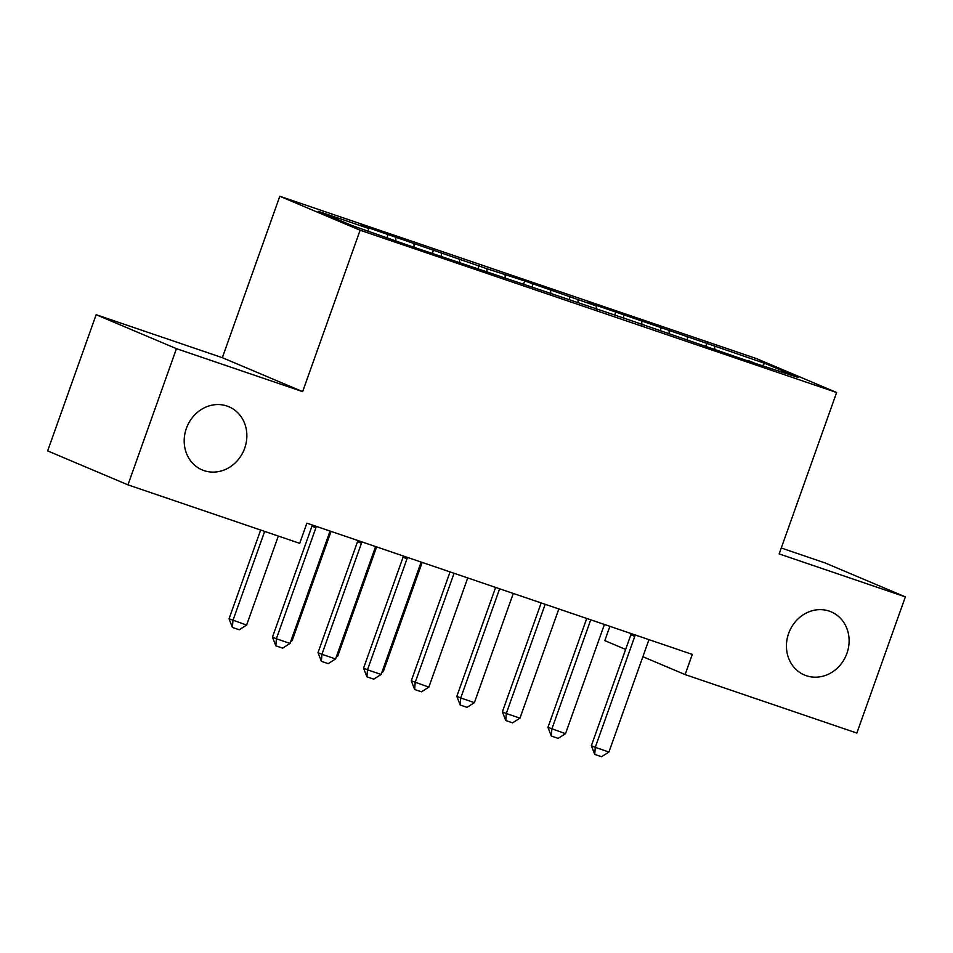 <?xml version="1.0" encoding="UTF-8"?>
<svg xmlns="http://www.w3.org/2000/svg" width="953" height="953" viewBox="0 0 953 953"><rect width="100%" height="100%" fill="white"/><g stroke="black" fill="none" stroke-linecap="round" stroke-linejoin="round"><path stroke-width="1.43" d="M244.683 448.255A34.284 30.782 -67.1 0 1 202.167 469.9A34.284 30.782 -67.1 0 1 186.371 428.397A34.284 30.782 -67.1 0 1 228.875 406.752A34.284 30.782 -67.1 0 1 244.683 448.255M846.931 653.341A34.284 30.782 -67.1 0 1 804.427 674.986A34.284 30.782 -67.1 0 1 788.619 633.483A34.284 30.782 -67.1 0 1 831.135 611.838A34.284 30.782 -67.1 0 1 846.931 653.341M96.146 314.704L176.448 348.667L302.637 391.635L222.335 357.685L96.146 314.704L47.65 450.9L127.952 484.851L299.707 543.341L306.89 523.161L692.295 654.401L685.112 674.581L856.854 733.06L905.35 596.876L825.048 562.913L781.257 548.011M222.335 357.685L279.813 196.27L756.325 358.542L836.627 392.505L360.115 230.233L279.813 196.27M609.884 626.347L604.81 640.619L625.644 649.434M762.757 365.416L764.735 363.331L588.477 302.673L596.173 305.937L524.698 280.956L486.84 268.71L360.687 225.111L368.394 228.375L368.573 231.186M764.735 363.331L798.161 377.471L747.593 360.877M368.394 228.375L318.278 211.304L351.705 225.444L409.528 245.767L629.599 320.065L755.753 363.665L748.045 360.401M395.733 237.678L395.9 240.49M413.947 243.885L414.174 247.351M441.287 253.188L441.465 256M459.513 259.395L459.727 262.861M486.84 268.71L487.019 271.522M505.066 274.905L505.281 278.371M532.393 284.22L532.572 287.032M550.62 290.427L550.834 293.881M577.959 299.73L578.126 302.542M596.173 305.937L596.399 309.403M623.512 315.24L623.691 318.052M641.738 321.447L641.953 324.913M669.066 330.762L669.244 333.574M687.292 336.957L687.506 340.424M714.619 346.273L714.798 349.084M176.448 348.667L127.952 484.851M836.627 392.505L779.161 553.907L905.35 596.876M302.637 391.635L360.115 230.233M642.87 656.712L685.112 674.581M706.923 343.009L705.839 346.034M661.358 327.498L660.286 330.524M615.805 311.988L614.733 315.002M570.251 296.478L569.179 299.492M524.698 280.956L523.614 283.982M479.133 265.446L478.061 268.472M433.579 249.936L432.507 252.95M388.026 234.426L386.942 237.44M634.769 636.401L630.862 634.746L591.36 745.711L595.256 747.366L634.769 636.401A5.361 4.813 112.9 0 0 635.091 634.924M630.862 634.746A5.361 4.813 112.9 0 0 631.148 633.59M649.124 639.701A5.361 4.813 112.9 0 0 648.445 641.059L608.931 752.024L601.546 756.73L594.72 754.395L591.36 745.711M594.72 754.395L595.256 747.366L608.931 752.024M586.726 618.461L547.951 727.353L565.522 733.667L604.405 624.477M565.522 733.667L558.136 738.372L551.31 736.038L547.951 727.353M590.729 619.819L551.858 729.009L551.31 736.038M541.173 602.939L502.386 711.843L506.293 713.499L519.969 718.145L558.839 608.967M519.969 718.145L512.583 722.85L505.757 720.528L502.386 711.843M545.176 604.309L506.293 713.499L505.757 720.528M495.608 587.429L456.832 696.333L460.74 697.989L474.403 702.635L513.286 593.445M474.403 702.635L467.03 707.34L460.192 705.017L456.832 696.333M499.622 588.799L460.74 697.989L460.192 705.017M450.054 571.919L411.279 680.823L428.85 687.125L467.732 577.935M428.85 687.125L421.476 691.83L414.638 689.507L411.279 680.823M454.069 573.277L415.186 682.467L414.638 689.507M382.284 671.269L383.297 671.615L422.179 562.425M383.297 671.615L381.819 672.544M406.991 558.839L403.083 557.183L363.569 668.148L367.477 669.804L406.991 558.839A5.361 4.813 112.9 0 0 407.312 557.362M403.083 557.183A5.361 4.813 112.9 0 0 403.369 556.016M421.345 562.139A5.361 4.813 112.9 0 0 420.654 563.485L381.14 674.45L373.767 679.155L366.929 676.833L363.569 668.148M366.929 676.833L367.477 669.804L381.14 674.45M336.731 655.747L337.743 656.093L376.614 546.915M337.743 656.093L336.266 657.034M361.437 543.317L357.53 541.673L318.016 652.638L321.923 654.294L361.437 543.317A5.361 4.813 112.9 0 0 361.759 541.852M357.53 541.673A5.361 4.813 112.9 0 0 357.816 540.506M375.792 546.629A5.361 4.813 112.9 0 0 375.101 547.975L335.587 658.94L328.213 663.645L321.375 661.322L318.016 652.638M321.375 661.322L321.923 654.294L335.587 658.94M291.165 640.237L292.178 640.583L331.06 531.393M292.178 640.583L290.713 641.524M315.884 527.807L311.976 526.151L272.463 637.128L276.37 638.772L315.884 527.807A5.361 4.813 112.9 0 0 316.205 526.342M311.976 526.151A5.361 4.813 112.9 0 0 312.262 524.996M330.226 531.119A5.361 4.813 112.9 0 0 329.547 532.465L290.034 643.43L282.648 648.135L275.822 645.812L272.463 637.128M275.822 645.812L276.37 638.772L290.034 643.43M260.645 530.047L229.054 618.771L246.624 625.073L278.324 536.062M246.624 625.073L239.251 629.778L232.413 627.455L229.054 618.771M264.66 531.405L232.961 620.415L232.413 627.455"/></g></svg>
